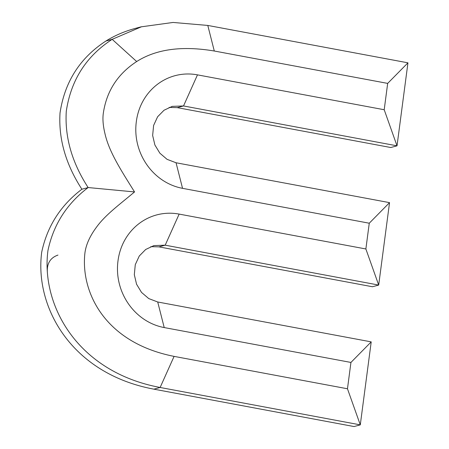 <?xml version="1.0" encoding="UTF-8"?>
<svg xmlns="http://www.w3.org/2000/svg" width="449" height="449" viewBox="0 0 449 449"><rect width="100%" height="100%" fill="white"/><g stroke="black" fill="none" stroke-linecap="round" stroke-linejoin="round"><path stroke-width="0.67" d="M153.878 389.165L354.036 426.55L360.289 424.866L371.211 341.874L157.717 301.992L148.748 298.579L141.53 292.417L136.558 284.217L134.318 274.687L135.278 264.669L139.285 255.997L145.695 249.476L153.861 245.603L165.193 245.182L378.692 285.064L389.541 202.639L176.047 162.763L167.079 159.344L159.861 153.182L154.888 144.982L152.649 135.458L153.609 125.439L157.616 116.762L164.025 110.241L172.192 106.374L183.523 105.953L397.023 145.83L407.95 62.826L207.792 25.436L173.078 22.45L141.407 26.805L112.177 39.332C86.242 56.164 70.942 80.141 66.278 111.257C64.667 137.153 71.952 162.583 88.133 187.547C66.789 203.728 53.392 224.73 47.942 250.553C40.713 305.421 77.582 372.058 160.13 387.476L360.289 424.866L347.47 388.772L174.089 356.383C104.162 342.604 80.444 291.423 84.94 252.793C86.056 244.481 90.002 235.815 96.771 226.801C105.448 214.875 119.339 204.671 134.554 191.936L88.133 187.547L81.881 189.231C60.536 205.412 47.139 226.414 41.69 252.237C34.466 307.11 71.329 373.742 153.878 389.165L160.13 387.476L174.089 356.383M135.132 28.45C124.541 31.307 114.809 35.499 105.925 41.016C79.989 57.848 64.69 81.825 60.026 112.946C58.421 138.836 65.706 164.267 81.881 189.231M169.116 107.418L177.276 107.637L390.77 147.519L397.023 145.83L384.204 109.736L197.481 74.86C167.982 69.348 140.391 90.159 136.333 121.572C132.118 152.963 153.081 182.838 182.541 188.339L369.263 223.215L389.541 202.639M150.785 246.653L158.946 246.871L372.44 286.748L378.692 285.064L365.873 248.971L179.151 214.094C149.652 208.583 122.061 229.394 118.003 260.807C113.793 292.192 134.751 322.073 164.216 327.568L350.933 362.444L371.211 341.874M47.426 273.205C46.55 263.877 50.064 257.833 57.966 255.071M134.554 191.936C120.86 170.042 109.461 152.318 105.212 134.706C103.124 126.365 102.484 119.299 103.281 113.502C106.458 91.332 117.593 74.012 136.681 61.535C156.224 49.098 182.092 45.59 214.291 51.012L387.672 83.396L384.204 109.736M387.672 83.396L407.95 62.826M369.263 223.215L365.873 248.971M350.933 362.444L347.47 388.772M176.047 162.763L182.541 188.339M157.717 301.992L164.216 327.568M158.946 246.871L165.193 245.182L179.151 214.094M177.276 107.637L183.523 105.953L197.481 74.86M207.792 25.436L214.291 51.012M105.925 41.016L112.177 39.332L136.681 61.535M135.054 28.467L141.306 26.783"/></g></svg>
